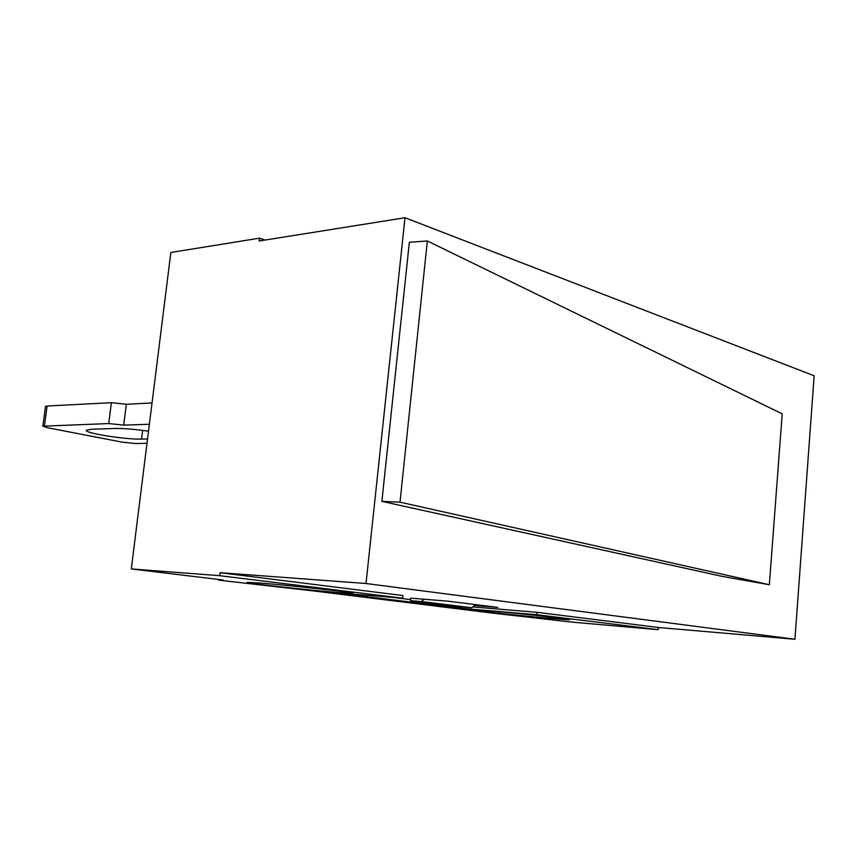 <?xml version="1.0" encoding="UTF-8"?>
<svg xmlns="http://www.w3.org/2000/svg" width="857" height="857" viewBox="0 0 857 857"><rect width="100%" height="100%" fill="white"/><g stroke="black" fill="none" stroke-linecap="round" stroke-linejoin="round"><path stroke-width="1.29" d="M405.007 217.732L814.15 375.773L794.932 639.268L366.014 583.51L405.007 217.732L259.2 240.999L259.532 238.16L170.854 252.483L131.303 568.93L223.238 580.028L218.514 580.146L313.276 590.902L491.029 612.926L571.758 622.107L658.23 629.67L536.761 614.715L465.201 608.641L465.34 607.184M147.008 443.305L135.545 443.54L122.015 442.126L47.596 427.729L42.85 426.175L108.7 423.562L123.697 425.126L149.386 424.258M147.554 438.945L141.555 439.084C125.84 439.695 83.922 433.064 86.343 430.246L91.624 429.228L115.299 428.468C123.847 428.329 134.913 429.239 148.518 431.21M152.053 402.972L126.354 404.268L111.378 402.683L47.092 406.025L45.496 406.411L42.85 426.175M108.7 423.562L111.378 402.683M782.205 413.845L769.35 584.731L721.626 576.268L381.879 501.366L400.015 502.17L769.35 584.731L782.205 413.845L427.343 240.967L409.357 242.274L381.879 501.366M400.015 502.17L427.343 240.967M460.862 606.81L410.503 600.661L421.408 601.56L424.236 599.236L447.697 601.143L497.853 607.409L474.51 605.481L471.714 607.72L460.862 606.81M424.236 599.236L410.76 598.143L410.503 600.661M536.761 614.715L536.985 612.305L658.412 627.485L658.23 629.67M259.532 238.16L265.113 240.046M220.045 572.69L402.972 595.551L402.704 598.207L219.692 575.679L220.045 572.69L366.014 583.51M471.714 607.72L421.408 601.56M475.581 604.624L474.51 605.481M465.201 608.641L330.341 592.294L402.704 598.207M536.985 612.305L472.7 606.927M392.817 597.404L410.61 599.589M219.692 575.679L131.303 568.93M568.448 619.3L569.776 619.665C569.691 620.275 529.176 616.622 498.913 613.312L470.043 609.584C469.411 608.92 510.729 612.616 542.01 616.054L568.448 619.3M259.692 583.006C289.57 585.299 357.423 592.883 352.827 593.365C352.473 594.726 243.195 583.371 247.052 582.364L259.692 583.006M218.514 580.146L218.599 579.471M440.466 606.842L440.519 606.263M499.074 611.727L498.913 613.312M658.412 627.485L794.932 639.268M44.457 425.854L47.092 406.025M123.697 425.126L126.354 404.268M142.648 430.385L141.555 439.084"/></g></svg>
